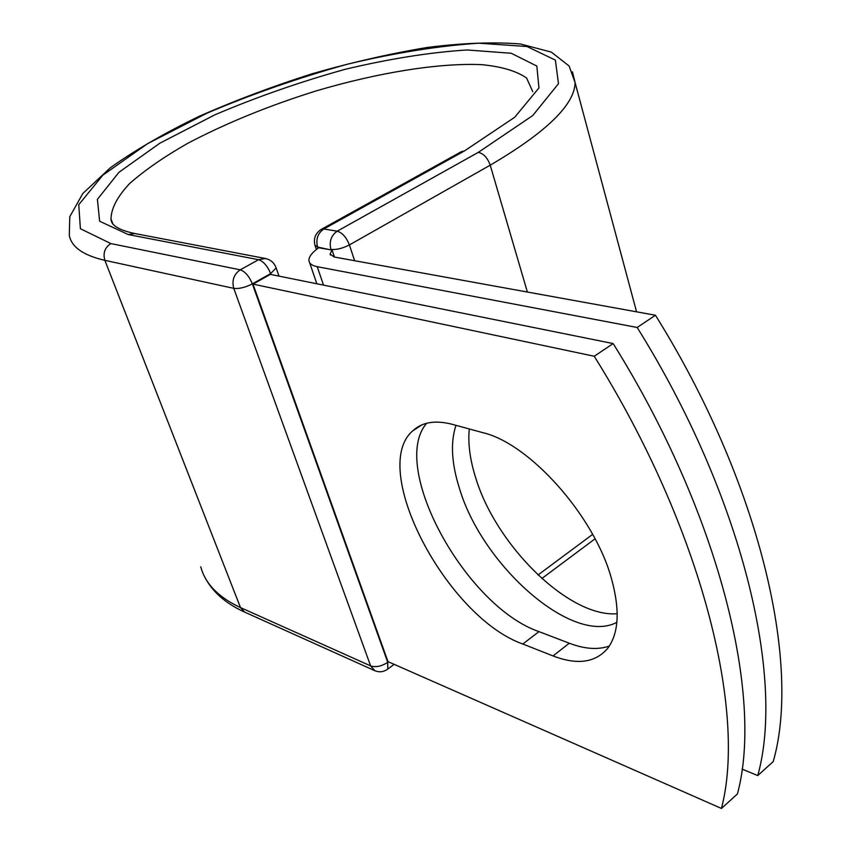 <?xml version="1.0" encoding="UTF-8"?>
<svg xmlns="http://www.w3.org/2000/svg" width="851" height="851" viewBox="0 0 851 851"><rect width="100%" height="100%" fill="white"/><g stroke="black" fill="none" stroke-linecap="round" stroke-linejoin="round"><path stroke-width="1.28" d="M611.465 578.584C594.37 515.951 529.556 443.541 482.932 432.691L452.306 424.33C435.286 419.937 422.117 422.096 412.788 430.808C368.504 468.518 446.786 617.209 522.801 644.016L553.033 655.93C577.116 665.195 595.285 662.727 607.55 648.515C618.858 633.452 620.156 610.146 611.465 578.584M617.198 613.731C569.074 617.741 496.016 545.438 475.72 477.868C469.986 459.795 467.837 443.488 469.295 428.968M616.858 622.347C572.766 645.856 482.528 565.755 459.614 488.921C451.53 463.657 450.317 442.456 455.966 425.33M637.176 327.475L655.44 315.242L334.23 257.023L330.082 254.034L332.103 250.066L318.668 247.737C311.977 252.577 308.732 256.874 308.924 260.64C309.275 263.629 312.04 265.65 317.21 266.682L637.176 327.475C742.849 496.761 785.101 678.3 757.741 775.591L742.061 769.091M655.44 315.242C760.251 483.219 801.387 664.046 773.219 761.581L757.741 775.591M334.464 257.066L332.103 250.066M721.435 808.45L387.971 661.631L252.992 284.128L270.363 274.384L613.156 343.57C719.967 514.557 763.719 697.043 737.413 793.983L721.435 808.45C746.88 711.798 701.937 528.577 594.232 356.25L613.156 343.57M426.659 423.266C388.981 466.593 465.486 606.359 538.97 631.623L569.298 643.228C584.637 649.068 597.976 650.015 609.305 646.058M252.992 284.128L594.232 356.25M317.21 266.682L323.497 285.106M331.082 249.939L317.572 247.067L317.966 248.247M592.658 534.364L538.002 574.989M527.375 292.031L490.219 165.168L349.399 244.928L354.633 260.725M572.457 71.878L575.106 82.675C574.574 104.79 546.278 132.299 490.219 165.168C487.57 157.85 483.613 153.574 478.336 152.34L337.209 231.185C342.336 232.727 346.4 237.312 349.399 244.928C342.581 248.418 336.411 249.917 330.911 249.417C329.029 241.556 331.124 235.472 337.209 231.185L323.816 228.993C317.763 233.248 315.678 239.269 317.572 247.067L314.955 245.216C313.37 238.631 315.359 233.419 320.923 229.579L323.816 228.993L464.433 150.946L461.348 151.68L321.625 229.185M204.495 576.489C211.995 591.477 225.366 603.348 244.62 612.092L240.482 607.571C218.526 597.381 205.293 583.797 200.762 566.819M244.62 612.092L374.834 670.705L370.621 665.897L240.482 607.571L104.864 260.342C83.377 255.396 71.516 247.077 69.293 235.387L69.782 216.697L82.813 193.528L110.268 167.807C135.266 150.031 164.913 132.852 199.208 116.3C235.301 100.397 273.065 86.185 312.508 73.643C352.048 62.336 390.279 53.613 427.213 47.465C462.55 42.997 493.623 41.837 520.44 43.986L551.342 52.102L569.128 66.027L575.106 82.675L636.559 311.817M270.937 274.501L270.629 273.618L252.353 283.872L387.737 662.344C381.514 666.354 375.812 667.546 370.621 665.897L233.759 288.361L104.864 260.342C102.811 253.141 104.811 247.545 110.853 243.577L80.398 228.728L78.749 204.697L102.843 175.178L147.553 143.67L207.07 113.13C252.087 94.025 298.861 77.707 347.378 64.197C395.29 52.783 439.137 45.784 478.911 43.188L527.024 46.528L555.373 60.113L558.479 83.664L532.758 115.545L478.336 152.34M464.433 150.946L514.685 117.278L538.96 87.93L536.821 66.048L511.26 53.273L467.125 49.975C430.404 52.273 389.79 58.708 345.272 69.282C300.169 81.845 256.736 97.003 214.963 114.779L159.977 143.128L119.012 172.242L97.397 199.347L99.641 221.217L128.235 234.557L134.841 233.536C119.055 230.196 111.098 225.355 110.992 219.026C111.183 208.399 117.395 196.57 129.629 183.529C144.819 170.157 164.222 156.733 187.837 143.255C226.313 123.065 269.118 105.609 316.242 90.887C378.004 72.654 438.648 62.74 481.857 64.665C501.782 66.644 516.695 71.101 526.588 78.026L532.769 91.685M112.598 223.813L110.992 219.026L113.045 224.334M110.853 243.577L240.237 269.831C245.131 271.533 249.173 276.213 252.353 283.872C245.237 287.489 239.035 288.989 233.759 288.361C231.695 280.447 233.855 274.277 240.237 269.831L258.555 259.704L265.48 258.513L134.841 233.536M128.235 234.557L258.555 259.704C263.48 261.363 267.501 266.001 270.629 273.618L276.128 267.916L275.915 267.288M387.131 669.524L387.79 669.035L387.737 662.344L388.439 661.833M538.97 631.623L522.801 644.016M569.298 643.228L553.033 655.93M309.636 262.714L316.849 283.766M330.082 254.034L330.433 255.077M595.062 538.811L541.821 578.52M421.926 424.851L412.788 430.808M315.168 245.854L316.391 249.46M394.151 664.344L387.79 669.035C383.737 672.003 379.418 672.567 374.834 670.705M265.48 258.513C270.746 259.725 274.299 262.863 276.128 267.916L279.011 276.128"/></g></svg>
